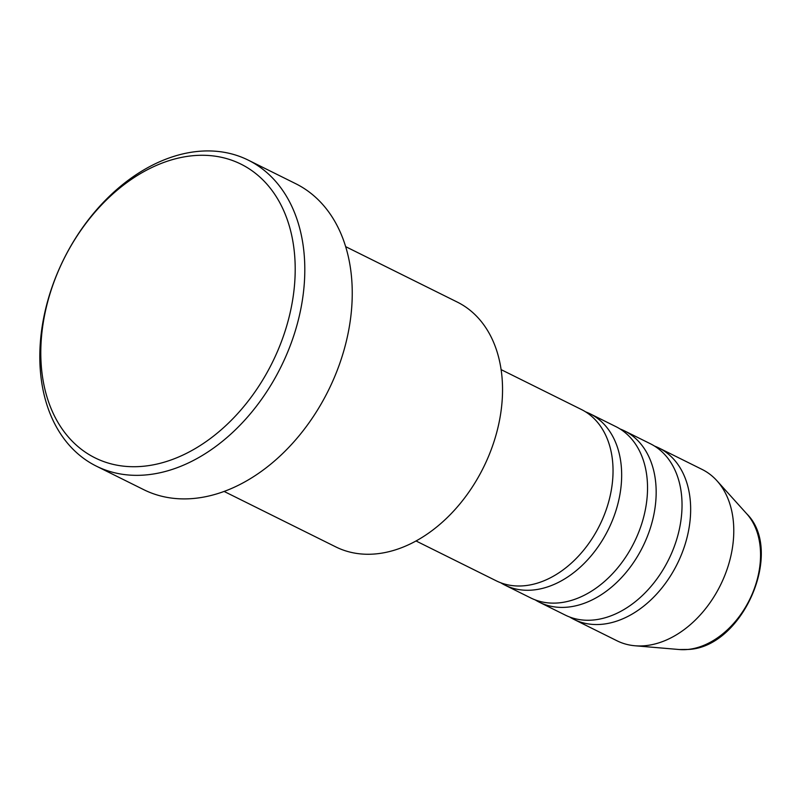 <?xml version="1.0" encoding="UTF-8"?>
<svg xmlns="http://www.w3.org/2000/svg" width="801" height="801" viewBox="0 0 801 801"><rect width="100%" height="100%" fill="white"/><g stroke="black" fill="none" stroke-linecap="round" stroke-linejoin="round"><path stroke-width="1.2" d="M416.019 540.965L496.29 580.835A95.659 67.875 -63.6 0 0 524.825 585.701A95.659 67.875 -63.6 0 0 607.178 506.803A95.659 67.875 -63.6 0 0 581.386 409.491L501.106 369.621M500.715 582.758A95.659 67.875 -63.6 0 0 504.92 585.12A95.659 67.875 -63.6 0 0 533.446 589.977A95.659 67.875 -63.6 0 0 615.799 511.088A95.659 67.875 -63.6 0 0 590.017 413.767A95.659 67.875 -63.6 0 0 585.591 411.844M504.92 585.12L530.793 597.967A95.659 67.875 -63.6 0 0 559.318 602.833A95.659 67.875 -63.6 0 0 641.671 523.934A95.659 67.875 -63.6 0 0 615.889 426.623L590.017 413.767M535.208 599.889A95.659 67.875 -63.6 0 0 539.413 602.252A95.659 67.875 -63.6 0 0 567.949 607.108A95.659 67.875 -63.6 0 0 650.302 528.219A95.659 67.875 -63.6 0 0 624.51 430.898A95.659 67.875 -63.6 0 0 620.094 428.976M539.413 602.252L565.286 615.098A95.659 67.875 -63.6 0 0 593.821 619.964A95.659 67.875 -63.6 0 0 676.174 541.065A95.659 67.875 -63.6 0 0 650.382 443.754L624.51 430.898M569.711 617.03A95.659 67.875 -63.6 0 0 573.917 619.383A95.659 67.875 -63.6 0 0 602.442 624.239A95.659 67.875 -63.6 0 0 684.795 545.351A95.659 67.875 -63.6 0 0 659.003 448.029A95.659 67.875 -63.6 0 0 654.587 446.107M224.1 491.434L335.759 546.883A136.651 96.961 -63.6 0 0 376.52 553.831A136.651 96.961 -63.6 0 0 494.167 441.121A136.651 96.961 -63.6 0 0 457.321 302.097L345.662 246.648M143.98 466.202A163.985 116.355 -63.6 0 0 292.916 298.272A163.985 116.355 -63.6 0 0 192.03 155.794A163.985 116.355 -63.6 0 0 43.084 323.724A163.985 116.355 -63.6 0 0 143.98 466.202M197.346 151.469A170.813 121.211 116.4 0 1 248.29 160.15A170.813 121.211 116.4 0 1 294.337 333.927A170.813 121.211 116.4 0 1 147.284 474.803A170.813 121.211 116.4 0 1 96.34 466.132A170.813 121.211 116.4 0 1 50.283 292.355A170.813 121.211 116.4 0 1 197.346 151.469M96.34 466.132L143.769 489.681A170.813 121.211 -63.6 0 0 194.723 498.362A170.813 121.211 -63.6 0 0 341.777 357.476A170.813 121.211 -63.6 0 0 295.729 183.699L248.29 160.15M573.917 619.383L617.03 640.8A95.659 67.875 -63.6 0 0 635.013 645.766A95.659 67.875 -63.6 0 0 645.566 645.656A95.659 67.875 -63.6 0 0 723.343 578.923A95.659 67.875 -63.6 0 0 716.955 480.77A95.659 67.875 -63.6 0 0 702.127 469.446L659.003 448.029M687.969 649.441A78.708 55.85 -63.6 0 0 751.969 594.532A78.708 55.85 -63.6 0 0 746.712 513.771C784.59 550.998 742.948 647.038 688.52 649.441L679.288 649.531A78.708 55.85 -63.6 0 0 687.969 649.441M746.712 513.771L716.955 480.77M679.288 649.531L635.013 645.766"/></g></svg>
